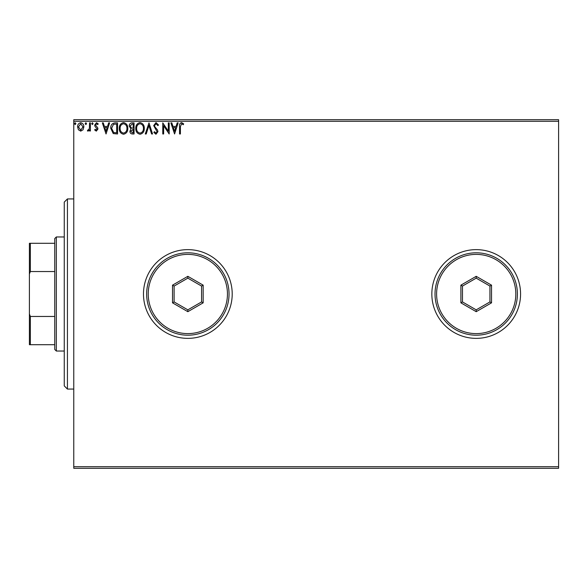 <?xml version="1.0" encoding="UTF-8"?>
<svg xmlns="http://www.w3.org/2000/svg" width="588" height="588" viewBox="0 0 588 588"><rect width="100%" height="100%" fill="white"/><g stroke="black" fill="none" stroke-linecap="round" stroke-linejoin="round"><path stroke-width="0.88" d="M431.842 294A44.365 44.365 0 0 0 476.206 338.365A44.365 44.365 0 0 0 520.571 294A44.365 44.365 0 0 0 476.206 249.635A44.365 44.365 0 0 0 431.842 294M143.479 294A44.365 44.365 0 0 0 187.844 338.365A44.365 44.365 0 0 0 232.209 294A44.365 44.365 0 0 0 187.844 249.635A44.365 44.365 0 0 0 143.479 294M558.6 468.291L73.765 468.291L73.765 466.703L558.6 466.703L558.6 468.291M83.033 129.786L80.732 131.131L78.432 129.794L77.601 126.912C77.579 124.612 78.623 123.223 80.732 122.738C82.835 123.223 83.878 124.612 83.856 126.912L83.033 129.786M90.398 122.885L90.398 130.984L89.545 130.984L89.545 129.794L88.06 131.131L87.414 130.852L87.818 129.992L88.2 130.132L89.413 128.39L89.545 122.885L90.398 122.885M96.314 131.131L94.668 129.977L95.168 129.279L96.263 130.132L97.086 129.044L94.947 126.332L94.668 125.082L96.469 122.738L98.218 123.84L97.733 124.59L96.564 123.737L95.521 125.038L97.667 127.75L97.939 129L96.314 131.131M114.983 122.885L117.556 122.885L117.556 133.976L113.241 133.572L110.735 128.287C110.61 125.082 112.021 123.282 114.983 122.885M134.057 122.885L134.057 133.976L132.484 133.976C130.801 133.888 129.948 132.969 129.933 131.227L130.97 128.868L129.22 126.03C129.228 124.2 130.102 123.149 131.837 122.885L134.057 122.885M148.984 122.885L152.542 133.976L151.608 133.976L148.911 125.56L146.214 133.976L145.287 133.976L148.984 122.885M168.322 122.885L169.175 122.885L169.175 133.976L163.633 125.7L163.633 133.976L162.773 133.976L162.773 122.885L168.322 131.131L168.322 122.885M180.406 126.596L180.406 133.976L179.553 133.976L179.553 126.486C179.215 124.472 179.891 123.171 181.582 122.598L183.677 123.877L183.243 124.729L181.589 123.737L180.406 126.596M73.765 121.297L73.765 119.709L558.6 119.709L558.6 121.297L73.765 121.297L73.765 466.703M558.6 121.297L558.6 466.703M174.577 133.976L170.88 122.885L171.814 122.885L172.953 126.435L176.062 126.435L177.201 122.885L178.135 122.885L174.577 133.976M156.018 122.598L158.51 125.023L157.819 125.582L156.077 123.737L154.526 125.612L154.813 126.699L157.503 129.977L157.944 131.668L155.96 134.255L153.821 132.381L154.482 131.697L155.974 133.116L157.092 131.712L153.674 125.597L156.018 122.598M144.295 128.375C144.354 131.543 142.95 133.498 140.076 134.255C137.144 133.572 135.703 131.631 135.762 128.434C135.703 125.266 137.122 123.318 140.01 122.598C142.906 123.296 144.332 125.222 144.295 128.375M127.794 128.375C127.861 131.543 126.457 133.498 123.583 134.255C120.65 133.572 119.21 131.631 119.268 128.434C119.21 125.266 120.628 123.318 123.517 122.598C126.413 123.296 127.839 125.222 127.794 128.375M106.038 133.976L102.341 122.885L103.275 122.885L104.414 126.435L107.531 126.435L108.67 122.885L109.596 122.885L106.038 133.976M93.102 123.664L92.389 124.59L91.684 123.664L92.389 122.738L93.102 123.664M86.561 123.664L85.848 124.59L85.142 123.664L85.848 122.738L86.561 123.664M75.896 123.664L75.183 124.59L74.478 123.664L75.183 122.738L75.896 123.664M173.313 127.574L174.511 131.3L175.702 127.574L173.313 127.574M136.614 128.434C136.57 130.97 137.717 132.535 140.04 133.116C142.355 132.506 143.494 130.926 143.435 128.382C143.479 125.861 142.347 124.311 140.04 123.737C137.702 124.311 136.556 125.876 136.614 128.434M132.315 132.837L133.204 132.837L133.204 129.279L130.786 131.205L132.315 132.837M132.77 128.14L133.204 128.14L133.204 124.017L132.227 124.017L130.073 126.03L131.411 128.015L132.77 128.14M120.121 128.434C120.077 130.97 121.224 132.535 123.546 133.116C125.861 132.506 126.993 130.926 126.942 128.382C126.986 125.861 125.854 124.311 123.546 123.737C121.209 124.311 120.062 125.876 120.121 128.434M116.703 132.837L116.703 124.017L113.506 124.303L111.588 128.287L113.69 132.52L116.703 132.837M104.774 127.574L105.972 131.3L107.163 127.574L104.774 127.574M78.454 126.905L80.732 130.132L83.004 126.905L80.732 123.737L78.454 126.905M67.429 389.065L64.261 385.897L64.261 202.103L67.429 198.935L67.429 389.065L73.765 389.065M56.338 351.036L54.75 349.456L54.75 238.544L56.338 236.964L56.338 351.036L64.261 351.036M54.75 271.538L30.348 271.538L29.4 274.001L29.4 243.3L30.348 243.3L30.348 271.538M54.75 344.7L29.4 344.7L29.4 274.001M29.4 313.999L30.348 316.462L30.348 344.7M54.75 316.462L30.348 316.462M54.75 243.3L30.348 243.3M515.823 294A39.609 39.609 0 0 0 476.206 254.391A39.609 39.609 0 0 0 436.597 294A39.609 39.609 0 0 0 476.206 333.609A39.609 39.609 0 0 0 515.823 294M435.017 294A41.197 41.197 0 0 1 476.206 252.803A41.197 41.197 0 0 1 517.403 294A41.197 41.197 0 0 1 476.206 335.197A41.197 41.197 0 0 1 435.017 294M460.896 302.842L460.896 285.158L476.206 276.316L491.524 285.158L491.524 302.842L476.206 311.684L460.896 302.842L462.477 301.931L476.206 309.854L489.944 301.931L489.944 286.069L476.206 278.146L462.477 286.069L462.477 301.931M476.206 311.684L476.206 309.854M489.944 301.931L491.524 302.842M489.944 286.069L491.524 285.158M476.206 278.146L476.206 276.316M460.896 285.158L462.477 286.069M227.453 294A39.609 39.609 0 0 0 187.844 254.391A39.609 39.609 0 0 0 148.235 294A39.609 39.609 0 0 0 187.844 333.609A39.609 39.609 0 0 0 227.453 294M146.647 294A41.197 41.197 0 0 1 187.844 252.803A41.197 41.197 0 0 1 229.041 294A41.197 41.197 0 0 1 187.844 335.197A41.197 41.197 0 0 1 146.647 294M172.527 302.842L172.527 285.158L187.844 276.316L203.161 285.158L203.161 302.842L187.844 311.684L172.527 302.842L174.114 301.931L187.844 309.854L201.574 301.931L201.574 286.069L187.844 278.146L174.114 286.069L174.114 301.931M187.844 311.684L187.844 309.854M201.574 301.931L203.161 302.842M201.574 286.069L203.161 285.158M187.844 278.146L187.844 276.316M172.527 285.158L174.114 286.069M67.429 198.935L73.765 198.935M56.338 236.964L64.261 236.964"/></g></svg>
